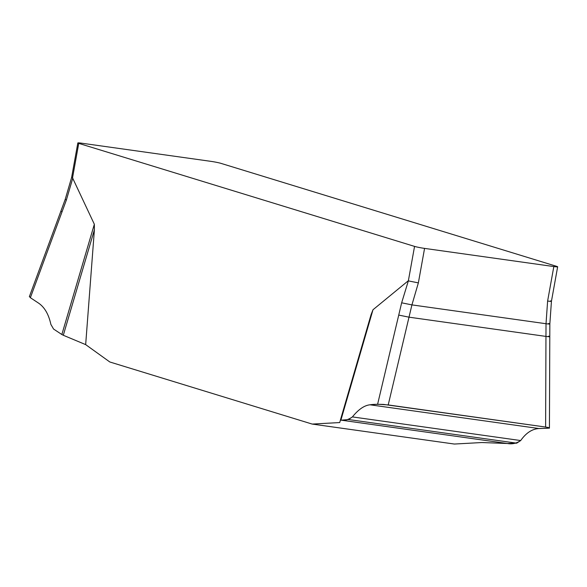 <?xml version="1.0" encoding="UTF-8"?>
<svg xmlns="http://www.w3.org/2000/svg" width="587" height="587" viewBox="0 0 587 587"><rect width="100%" height="100%" fill="white"/><g stroke="black" fill="none" stroke-linecap="round" stroke-linejoin="round"><path stroke-width="0.88" d="M556.74 266.373L220.925 163.355A7.492 0.506 -169.8 0 0 210.909 161.352L81.652 143.199A7.492 0.506 -169.8 0 0 77.829 142.957A7.492 0.506 -169.8 0 0 78.739 143.375L414.554 246.401A7.492 0.506 -169.8 0 0 424.57 248.396L553.827 266.557A7.492 0.506 -169.8 0 0 557.65 266.792A7.492 0.506 -169.8 0 0 556.74 266.373M408.031 280.982L372.994 309.753L371.072 314.647L339.726 422.559L312.181 424.071L454.367 444.043L481.912 442.532L507.373 443.508L340.893 420.123C344.525 420.842 348.362 419.771 352.405 416.909C358.51 409.374 364.395 405.338 370.059 404.803C372.65 404.318 377.221 404.201 383.759 404.443L545.616 427.05C555.339 428.569 542.608 428.231 539.035 428.539C532.174 428.906 526.062 432.905 520.691 440.551C516.516 443.39 512.077 444.381 507.373 443.508L516.699 443.163L348.568 419.544L352.405 416.909C358.51 409.381 364.395 405.346 370.059 404.803L377.617 404.23L401.647 302.811L408.347 280.887L414.554 246.401M312.181 424.071L109.813 361.981L85.665 344.62L94.397 229.766L63.301 335.265L85.665 344.62M78.739 143.375L72.539 177.868L94.346 224.263L94.397 229.766M29.35 296.692L60.835 211.291L62.046 211.797L30.377 297.704L38.529 303.097C44.575 307.228 48.692 314.331 50.878 324.406L53.564 329.043L61.848 334.517L94.346 224.263M61.848 334.517L63.301 335.265M62.046 211.797L66.397 199.962L65.186 199.448L60.835 211.283M29.438 296.45L30.377 297.704M371.079 314.632L340.35 420.255L348.568 419.544M372.994 309.753L340.893 420.123M377.617 404.23L388.212 404.935L545.616 427.05C549.52 427.644 550.393 428.026 548.221 428.194L539.035 428.539C532.182 428.914 526.062 432.913 520.691 440.551L516.699 443.163M398.734 315.087L409.007 317.171L388.212 404.935M545.616 427.05L545.961 336.41C549.872 336.916 550.738 336.828 548.574 336.138M549.432 427.945L548.221 428.194M424.57 248.396L418.362 282.883L411.927 304.888L409.007 317.171L545.961 336.41L546.02 323.723L547.62 301.043L553.827 266.557M72.539 177.868L71.621 177.45L77.829 142.957M550.533 300.86C552.25 301.461 551.274 301.52 547.62 301.043M418.362 282.883L408.347 280.887M401.647 302.811L411.927 304.888L546.02 323.723C549.931 324.229 550.804 324.141 548.632 323.452M72.781 178.132L66.397 199.962M520.691 440.551L352.405 416.909M539.035 428.539L370.059 404.803M549.432 428.187L549.843 323.958L551.442 301.278L557.65 266.792M71.629 177.443L65.186 199.448"/></g></svg>
